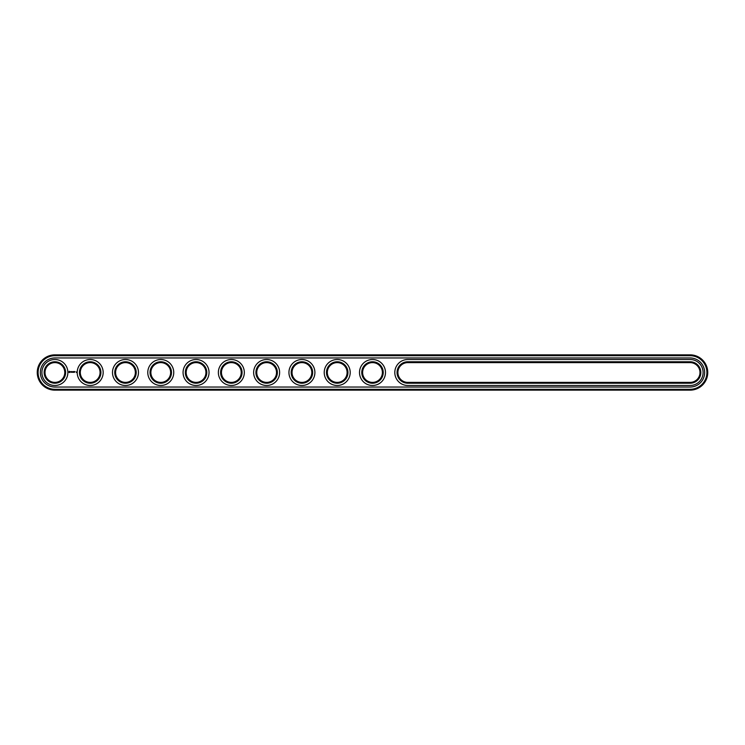 <?xml version="1.0" encoding="UTF-8"?>
<svg xmlns="http://www.w3.org/2000/svg" width="745" height="745" viewBox="0 0 745 745"><rect width="100%" height="100%" fill="white"/><g stroke="black" fill="none" stroke-linecap="round" stroke-linejoin="round"><path stroke-width="1.12" d="M690.103 390.147A17.647 17.647 0 0 0 707.75 372.5A17.647 17.647 0 0 0 690.103 354.853L54.897 354.853A17.647 17.647 0 0 0 37.25 372.5A17.647 17.647 0 0 0 54.897 390.147L690.103 390.147L690.103 389.3A16.8 16.8 0 0 0 706.903 372.5A16.8 16.8 0 0 0 690.103 355.7L54.897 355.7A16.8 16.8 0 0 0 38.097 372.5A16.8 16.8 0 0 0 54.897 389.3L690.103 389.3M690.103 387.037A14.537 14.537 0 0 0 704.649 372.5A14.537 14.537 0 0 0 690.103 357.963L54.897 357.963A14.537 14.537 0 0 0 40.351 372.5A14.537 14.537 0 0 0 54.897 387.037L690.103 387.037M407.785 362.619A9.881 9.881 0 0 0 397.904 372.5A9.881 9.881 0 0 0 407.785 382.381L690.103 382.381A9.881 9.881 0 0 0 699.983 372.5A9.881 9.881 0 0 0 690.103 362.619L407.785 362.619L407.785 361.772A10.728 10.728 0 0 0 397.057 372.5A10.728 10.728 0 0 0 407.785 383.228L690.103 383.228A10.728 10.728 0 0 0 700.831 372.5A10.728 10.728 0 0 0 690.103 361.772L407.785 361.772M115.596 372.5A9.881 9.881 0 0 0 130.412 381.058A9.881 9.881 0 0 0 130.412 363.942A9.881 9.881 0 0 0 115.596 372.5M80.302 372.5A9.881 9.881 0 0 0 95.127 381.058A9.881 9.881 0 0 0 95.127 363.942A9.881 9.881 0 0 0 80.302 372.5M362.619 372.5A9.881 9.881 0 0 0 377.445 381.058A9.881 9.881 0 0 0 377.445 363.942A9.881 9.881 0 0 0 362.619 372.5M256.755 372.5A9.881 9.881 0 0 0 271.571 381.058A9.881 9.881 0 0 0 271.571 363.942A9.881 9.881 0 0 0 256.755 372.5M221.461 372.5A9.881 9.881 0 0 0 236.286 381.058A9.881 9.881 0 0 0 236.286 363.942A9.881 9.881 0 0 0 221.461 372.5M327.325 372.5A9.881 9.881 0 0 0 342.151 381.058A9.881 9.881 0 0 0 342.151 363.942A9.881 9.881 0 0 0 327.325 372.5M292.04 372.5A9.881 9.881 0 0 0 306.865 381.058A9.881 9.881 0 0 0 306.865 363.942A9.881 9.881 0 0 0 292.04 372.5M45.017 372.5A9.881 9.881 0 0 0 59.833 381.058A9.881 9.881 0 0 0 59.833 363.942A9.881 9.881 0 0 0 45.017 372.5M150.881 372.5A9.881 9.881 0 0 0 165.707 381.058A9.881 9.881 0 0 0 165.707 363.942A9.881 9.881 0 0 0 150.881 372.5M186.175 372.5A9.881 9.881 0 0 0 200.992 381.058A9.881 9.881 0 0 0 200.992 363.942A9.881 9.881 0 0 0 186.175 372.5M114.749 372.5A10.728 10.728 0 0 0 130.841 381.794A10.728 10.728 0 0 0 130.841 363.206A10.728 10.728 0 0 0 114.749 372.5M79.454 372.5A10.728 10.728 0 0 0 95.546 381.794A10.728 10.728 0 0 0 95.546 363.206A10.728 10.728 0 0 0 79.454 372.5M361.772 372.5A10.728 10.728 0 0 0 377.864 381.794A10.728 10.728 0 0 0 377.864 363.206A10.728 10.728 0 0 0 361.772 372.5M255.908 372.5A10.728 10.728 0 0 0 272 381.794A10.728 10.728 0 0 0 272 363.206A10.728 10.728 0 0 0 255.908 372.5M220.613 372.5A10.728 10.728 0 0 0 236.705 381.794A10.728 10.728 0 0 0 236.705 363.206A10.728 10.728 0 0 0 220.613 372.5M326.487 372.5A10.728 10.728 0 0 0 342.579 381.794A10.728 10.728 0 0 0 342.579 363.206A10.728 10.728 0 0 0 326.487 372.5M291.193 372.5A10.728 10.728 0 0 0 307.285 381.794A10.728 10.728 0 0 0 307.285 363.206A10.728 10.728 0 0 0 291.193 372.5M44.169 372.5A10.728 10.728 0 0 0 60.261 381.794A10.728 10.728 0 0 0 60.261 363.206A10.728 10.728 0 0 0 44.169 372.5M150.034 372.5A10.728 10.728 0 0 0 166.126 381.794A10.728 10.728 0 0 0 166.126 363.206A10.728 10.728 0 0 0 150.034 372.5M185.328 372.5A10.728 10.728 0 0 0 201.42 381.794A10.728 10.728 0 0 0 201.42 363.206A10.728 10.728 0 0 0 185.328 372.5M76.12 371.895L76.372 372.444L76.12 371.895M69.266 371.289L68.857 372.193L69.76 372.593L70.17 371.69L69.266 371.289M70.542 371.662L71.12 372.221L70.542 371.662M71.231 371.643L71.492 372.323L71.79 371.597L71.231 371.643M71.948 371.55L72.377 372.323L71.948 371.55M73.196 371.578L72.572 372.286L72.665 371.755L73.271 372.286L73.196 371.578M73.923 371.55L73.494 372.323L73.923 371.55M74.146 371.55L74.146 372.323L74.146 371.55M74.845 371.55L74.416 372.323L74.845 371.55M690.103 385.491A12.991 12.991 0 0 0 703.094 372.5A12.991 12.991 0 0 0 690.103 359.509L407.785 359.509A12.991 12.991 0 0 0 394.803 372.5A12.991 12.991 0 0 0 407.785 385.491L690.103 385.491M112.486 372.5A12.991 12.991 0 0 0 131.967 383.75A12.991 12.991 0 0 0 131.967 361.251A12.991 12.991 0 0 0 112.486 372.5M77.201 372.5A12.991 12.991 0 0 0 96.673 383.75A12.991 12.991 0 0 0 96.673 361.251A12.991 12.991 0 0 0 77.201 372.5M359.509 372.5A12.991 12.991 0 0 0 378.991 383.75A12.991 12.991 0 0 0 378.991 361.251A12.991 12.991 0 0 0 359.509 372.5M253.645 372.5A12.991 12.991 0 0 0 273.126 383.75A12.991 12.991 0 0 0 273.126 361.251A12.991 12.991 0 0 0 253.645 372.5M218.359 372.5A12.991 12.991 0 0 0 237.832 383.75A12.991 12.991 0 0 0 237.832 361.251A12.991 12.991 0 0 0 218.359 372.5M324.224 372.5A12.991 12.991 0 0 0 343.706 383.75A12.991 12.991 0 0 0 343.706 361.251A12.991 12.991 0 0 0 324.224 372.5M288.939 372.5A12.991 12.991 0 0 0 308.411 383.75A12.991 12.991 0 0 0 308.411 361.251A12.991 12.991 0 0 0 288.939 372.5M41.906 372.5A12.991 12.991 0 0 0 61.388 383.75A12.991 12.991 0 0 0 61.388 361.251A12.991 12.991 0 0 0 41.906 372.5M147.78 372.5A12.991 12.991 0 0 0 167.252 383.75A12.991 12.991 0 0 0 167.252 361.251A12.991 12.991 0 0 0 147.78 372.5M183.065 372.5A12.991 12.991 0 0 0 202.547 383.75A12.991 12.991 0 0 0 202.547 361.251A12.991 12.991 0 0 0 183.065 372.5M69.518 371.597L69.518 372.286L69.518 371.597M690.103 354.853L690.103 355.7M54.897 390.147L54.897 389.3M54.897 354.853L54.897 355.7M407.785 382.381L407.785 383.228M690.103 362.619L690.103 361.772M690.103 382.381L690.103 383.228"/></g></svg>
